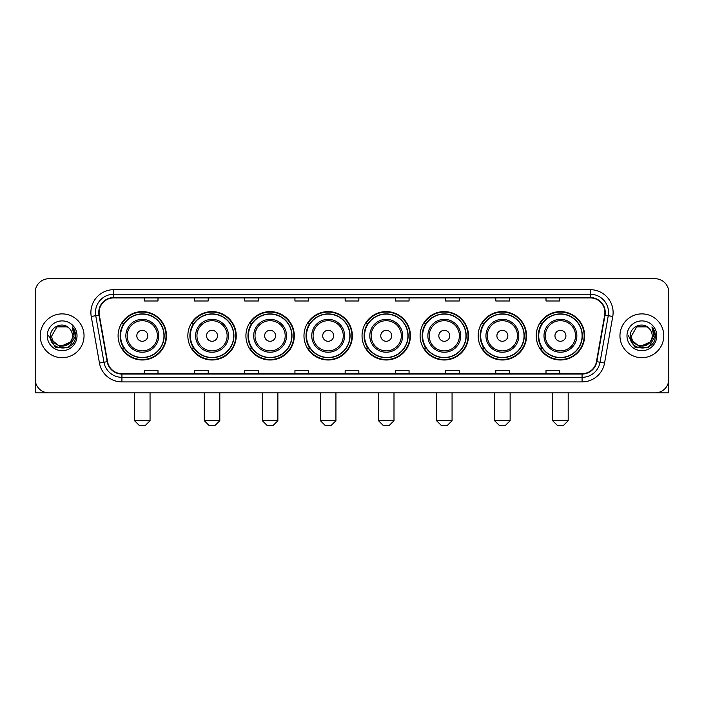<?xml version="1.0" encoding="UTF-8"?>
<svg xmlns="http://www.w3.org/2000/svg" width="704" height="704" viewBox="0 0 704 704"><rect width="100%" height="100%" fill="white"/><g stroke="black" fill="none" stroke-linecap="round" stroke-linejoin="round"><path stroke-width="1.06" d="M536.237 335.799A24.191 24.191 0 0 0 560.428 359.99A24.191 24.191 0 0 0 584.628 335.799A24.191 24.191 0 0 0 560.428 311.599A24.191 24.191 0 0 0 536.237 335.799M478.174 335.799A24.191 24.191 0 0 0 502.366 359.99A24.191 24.191 0 0 0 526.557 335.799A24.191 24.191 0 0 0 502.366 311.599A24.191 24.191 0 0 0 478.174 335.799M420.103 335.799A24.191 24.191 0 0 0 444.303 359.99A24.191 24.191 0 0 0 468.494 335.799A24.191 24.191 0 0 0 444.303 311.599A24.191 24.191 0 0 0 420.103 335.799M362.041 335.799A24.191 24.191 0 0 0 386.232 359.99A24.191 24.191 0 0 0 410.432 335.799A24.191 24.191 0 0 0 386.232 311.599A24.191 24.191 0 0 0 362.041 335.799M303.978 335.799A24.191 24.191 0 0 0 328.17 359.99A24.191 24.191 0 0 0 352.361 335.799A24.191 24.191 0 0 0 328.17 311.599A24.191 24.191 0 0 0 303.978 335.799M245.916 335.799A24.191 24.191 0 0 0 270.107 359.99A24.191 24.191 0 0 0 294.298 335.799A24.191 24.191 0 0 0 270.107 311.599A24.191 24.191 0 0 0 245.916 335.799M187.845 335.799A24.191 24.191 0 0 0 212.045 359.99A24.191 24.191 0 0 0 236.236 335.799A24.191 24.191 0 0 0 212.045 311.599A24.191 24.191 0 0 0 187.845 335.799M118.096 335.799A24.191 24.191 0 0 0 142.287 359.99A24.191 24.191 0 0 0 166.487 335.799A24.191 24.191 0 0 0 142.287 311.599A24.191 24.191 0 0 0 118.096 335.799M123.904 348.119A22.141 22.141 0 0 1 123.904 323.47M193.653 348.119A22.141 22.141 0 0 1 193.653 323.47M251.715 348.119A22.141 22.141 0 0 1 251.715 323.47M309.778 348.119A22.141 22.141 0 0 1 309.778 323.47M367.849 348.119A22.141 22.141 0 0 1 367.849 323.47M425.911 348.119A22.141 22.141 0 0 1 425.911 323.47M483.974 348.119A22.141 22.141 0 0 1 483.974 323.47M542.036 348.119A22.141 22.141 0 0 1 542.036 323.47M35.2 292.433L35.2 379.157A13.693 13.693 0 0 0 48.893 392.858L655.107 392.858A13.693 13.693 0 0 0 668.8 379.157L668.8 292.433A13.693 13.693 0 0 0 655.107 278.731L48.893 278.731A13.693 13.693 0 0 0 35.2 292.433L35.2 379.157M40.225 335.799A21.912 21.912 0 0 0 62.137 357.702A21.912 21.912 0 0 0 84.04 335.799A21.912 21.912 0 0 0 62.137 313.887A21.912 21.912 0 0 0 40.225 335.799A21.912 21.912 0 0 0 62.137 357.702A21.912 21.912 0 0 0 84.04 335.799A21.912 21.912 0 0 0 62.137 313.887A21.912 21.912 0 0 0 40.225 335.799M619.96 335.799A21.912 21.912 0 0 0 641.863 357.702A21.912 21.912 0 0 0 663.775 335.799A21.912 21.912 0 0 0 641.863 313.887A21.912 21.912 0 0 0 619.96 335.799A21.912 21.912 0 0 0 641.863 357.702A21.912 21.912 0 0 0 663.775 335.799A21.912 21.912 0 0 0 641.863 313.887A21.912 21.912 0 0 0 619.96 335.799M99.106 312.514A14.608 14.608 0 0 1 113.714 297.906L590.286 297.906A14.608 14.608 0 0 1 604.674 315.049L596.464 361.61A14.608 14.608 0 0 1 582.076 373.683L121.924 373.683A14.608 14.608 0 0 1 107.536 361.61L99.326 315.049A14.608 14.608 0 0 1 99.106 312.514M98.745 312.514A14.969 14.969 0 0 0 98.974 315.11L107.184 361.671A14.969 14.969 0 0 0 121.924 374.044L582.076 374.044A14.969 14.969 0 0 0 596.816 361.671L605.026 315.11A14.969 14.969 0 0 0 590.286 297.546L113.714 297.546A14.969 14.969 0 0 0 98.745 312.514M91.238 316.474A22.827 22.827 0 0 1 113.714 289.687L590.286 289.687A22.827 22.827 0 0 1 612.762 316.474L604.551 363.035A22.827 22.827 0 0 1 582.076 381.902L121.924 381.902A22.827 22.827 0 0 1 99.449 363.035L91.238 316.474L95.735 315.682A18.26 18.26 0 0 1 113.714 294.254L590.286 294.254A18.26 18.26 0 0 1 608.265 315.682L600.054 362.243A18.26 18.26 0 0 1 582.076 377.335L121.924 377.335A18.26 18.26 0 0 1 103.946 362.243L95.735 315.682A18.26 18.26 0 0 1 95.454 312.514M655.107 278.731L48.893 278.731M48.893 392.858L655.107 392.858M668.8 379.157L668.8 292.433M596.816 361.671L600.054 362.243L608.265 315.682L612.762 316.474M345.154 297.906L345.154 300.995L358.846 300.995L358.846 297.906M294.941 297.906L294.941 300.995L308.634 300.995L308.634 297.906M244.728 297.906L244.728 300.995L258.421 300.995L258.421 297.906M194.515 297.906L194.515 300.995L208.208 300.995L208.208 297.906M144.302 297.906L144.302 300.995L157.995 300.995L157.995 297.906M395.366 297.906L395.366 300.995L409.059 300.995L409.059 297.906M445.579 297.906L445.579 300.995L459.272 300.995L459.272 297.906M495.792 297.906L495.792 300.995L509.485 300.995L509.485 297.906M546.005 297.906L546.005 300.995L559.698 300.995L559.698 297.906M358.846 373.683L358.846 370.594L345.154 370.594L345.154 373.683M308.634 373.683L308.634 370.594L294.941 370.594L294.941 373.683M258.421 373.683L258.421 370.594L244.728 370.594L244.728 373.683M208.208 373.683L208.208 370.594L194.515 370.594L194.515 373.683M157.995 373.683L157.995 370.594L144.302 370.594L144.302 373.683M409.059 373.683L409.059 370.594L395.366 370.594L395.366 373.683M459.272 373.683L459.272 370.594L445.579 370.594L445.579 373.683M509.485 373.683L509.485 370.594L495.792 370.594L495.792 373.683M559.698 373.683L559.698 370.594L546.005 370.594L546.005 373.683M70.039 342.426C64.566 349.826 51.278 345.092 51.814 335.799C51.181 349.105 73.084 349.105 72.45 335.799C73.084 349.105 51.181 349.105 51.814 335.799L56.971 326.858L67.294 326.858L68.895 328.002C62.559 321.367 50.371 326.832 50.486 335.799C49.324 351.718 75.143 352.141 75.566 336.565L75.583 335.799C75.548 332.411 74.422 329.437 72.213 326.876L73.99 335.799L70.039 342.426A10.314 10.314 0 0 0 72.45 335.799C73.084 349.105 51.181 349.105 51.814 335.799L56.971 326.858M72.45 335.799A10.314 10.314 0 0 0 68.895 328.002M70.699 341.871L59.937 346.755L50.802 339.143M47.247 335.799A14.881 14.881 0 0 0 62.137 350.68A14.881 14.881 0 0 0 77.018 335.799A14.881 14.881 0 0 0 62.137 320.91A14.881 14.881 0 0 0 47.247 335.799M72.213 326.876L75.583 336.186L74.958 331.716L75.583 336.186L74.958 331.716L75.583 336.186L72.31 326.99L75.583 336.186L72.31 326.99L75.583 335.799L68.86 347.45L55.405 347.45L48.682 335.799M72.31 326.99L75.583 336.195M35.658 382.668L35.658 392.858L88.607 392.858M145.49 425.269L139.093 425.269L134.534 420.702L150.049 420.702L145.49 425.269M147.77 335.799A5.474 5.474 0 0 0 142.287 330.317A5.474 5.474 0 0 0 136.814 335.799A5.474 5.474 0 0 0 142.287 341.273A5.474 5.474 0 0 0 147.77 335.799M158.726 335.799A16.43 16.43 0 0 0 142.287 319.361A16.43 16.43 0 0 0 125.858 335.799A16.43 16.43 0 0 0 142.287 352.229A16.43 16.43 0 0 0 158.726 335.799A16.43 16.43 0 0 1 142.287 352.229A16.43 16.43 0 0 1 125.858 335.799M163.97 335.799A21.683 21.683 0 0 0 142.287 314.116A21.683 21.683 0 0 0 120.604 335.799A21.683 21.683 0 0 0 142.287 357.474A21.683 21.683 0 0 0 163.97 335.799M166.03 335.799A23.734 23.734 0 0 1 122.003 348.119L124.203 348.119A21.886 21.886 0 0 0 156.772 352.202A21.886 21.886 0 0 0 156.772 319.387A21.886 21.886 0 0 0 124.203 323.47L122.003 323.47A23.734 23.734 0 0 1 166.03 335.799M215.239 425.269L208.85 425.269L204.283 420.702L219.806 420.702L215.239 425.269M217.518 335.799A5.474 5.474 0 0 0 212.045 330.317A5.474 5.474 0 0 0 206.562 335.799A5.474 5.474 0 0 0 212.045 341.273A5.474 5.474 0 0 0 217.518 335.799M228.474 335.799A16.43 16.43 0 0 0 212.045 319.361A16.43 16.43 0 0 0 195.606 335.799A16.43 16.43 0 0 0 212.045 352.229A16.43 16.43 0 0 0 228.474 335.799A16.43 16.43 0 0 1 212.045 352.229A16.43 16.43 0 0 1 195.606 335.799M233.728 335.799A21.683 21.683 0 0 0 212.045 314.116A21.683 21.683 0 0 0 190.362 335.799A21.683 21.683 0 0 0 212.045 357.474A21.683 21.683 0 0 0 233.728 335.799M235.778 335.799A23.734 23.734 0 0 1 191.752 348.119L193.952 348.119A21.886 21.886 0 0 0 226.521 352.202A21.886 21.886 0 0 0 226.521 319.387A21.886 21.886 0 0 0 193.952 323.47L191.752 323.47A23.734 23.734 0 0 1 235.778 335.799M273.302 425.269L266.913 425.269L262.346 420.702L277.869 420.702L273.302 425.269M275.581 335.799A5.474 5.474 0 0 0 270.107 330.317A5.474 5.474 0 0 0 264.625 335.799A5.474 5.474 0 0 0 270.107 341.273A5.474 5.474 0 0 0 275.581 335.799M286.537 335.799A16.43 16.43 0 0 0 270.107 319.361A16.43 16.43 0 0 0 253.678 335.799A16.43 16.43 0 0 0 270.107 352.229A16.43 16.43 0 0 0 286.537 335.799A16.43 16.43 0 0 1 270.107 352.229A16.43 16.43 0 0 1 253.678 335.799M291.79 335.799A21.683 21.683 0 0 0 270.107 314.116A21.683 21.683 0 0 0 248.424 335.799A21.683 21.683 0 0 0 270.107 357.474A21.683 21.683 0 0 0 291.79 335.799M293.841 335.799A23.734 23.734 0 0 1 249.823 348.119L252.023 348.119A21.886 21.886 0 0 0 284.592 352.202A21.886 21.886 0 0 0 284.592 319.387A21.886 21.886 0 0 0 252.023 323.47L249.823 323.47A23.734 23.734 0 0 1 293.841 335.799M331.364 425.269L324.975 425.269L320.408 420.702L335.931 420.702L331.364 425.269M333.652 335.799A5.474 5.474 0 0 0 328.17 330.317A5.474 5.474 0 0 0 322.696 335.799A5.474 5.474 0 0 0 328.17 341.273A5.474 5.474 0 0 0 333.652 335.799M344.608 335.799A16.43 16.43 0 0 0 328.17 319.361A16.43 16.43 0 0 0 311.74 335.799A16.43 16.43 0 0 0 328.17 352.229A16.43 16.43 0 0 0 344.608 335.799A16.43 16.43 0 0 1 328.17 352.229A16.43 16.43 0 0 1 311.74 335.799M349.853 335.799A21.683 21.683 0 0 0 328.17 314.116A21.683 21.683 0 0 0 306.486 335.799A21.683 21.683 0 0 0 328.17 357.474A21.683 21.683 0 0 0 349.853 335.799M351.912 335.799A23.734 23.734 0 0 1 307.886 348.119L310.086 348.119A21.886 21.886 0 0 0 342.654 352.202A21.886 21.886 0 0 0 342.654 319.387A21.886 21.886 0 0 0 310.086 323.47L307.886 323.47A23.734 23.734 0 0 1 351.912 335.799M389.435 425.269L383.038 425.269L378.479 420.702L393.994 420.702L389.435 425.269M391.714 335.799A5.474 5.474 0 0 0 386.232 330.317A5.474 5.474 0 0 0 380.758 335.799A5.474 5.474 0 0 0 386.232 341.273A5.474 5.474 0 0 0 391.714 335.799M402.67 335.799A16.43 16.43 0 0 0 386.232 319.361A16.43 16.43 0 0 0 369.802 335.799A16.43 16.43 0 0 0 386.232 352.229A16.43 16.43 0 0 0 402.67 335.799A16.43 16.43 0 0 1 386.232 352.229A16.43 16.43 0 0 1 369.802 335.799M407.915 335.799A21.683 21.683 0 0 0 386.232 314.116A21.683 21.683 0 0 0 364.558 335.799A21.683 21.683 0 0 0 386.232 357.474A21.683 21.683 0 0 0 407.915 335.799M409.974 335.799A23.734 23.734 0 0 1 365.948 348.119L368.148 348.119A21.886 21.886 0 0 0 400.717 352.202A21.886 21.886 0 0 0 400.717 319.387A21.886 21.886 0 0 0 368.148 323.47L365.948 323.47A23.734 23.734 0 0 1 409.974 335.799M447.498 425.269L441.109 425.269L436.542 420.702L452.065 420.702L447.498 425.269M449.777 335.799A5.474 5.474 0 0 0 444.303 330.317A5.474 5.474 0 0 0 438.821 335.799A5.474 5.474 0 0 0 444.303 341.273A5.474 5.474 0 0 0 449.777 335.799M460.733 335.799A16.43 16.43 0 0 0 444.303 319.361A16.43 16.43 0 0 0 427.865 335.799A16.43 16.43 0 0 0 444.303 352.229A16.43 16.43 0 0 0 460.733 335.799A16.43 16.43 0 0 1 444.303 352.229A16.43 16.43 0 0 1 427.865 335.799M465.986 335.799A21.683 21.683 0 0 0 444.303 314.116A21.683 21.683 0 0 0 422.62 335.799A21.683 21.683 0 0 0 444.303 357.474A21.683 21.683 0 0 0 465.986 335.799M468.037 335.799A23.734 23.734 0 0 1 424.01 348.119L426.21 348.119A21.886 21.886 0 0 0 458.779 352.202A21.886 21.886 0 0 0 458.779 319.387A21.886 21.886 0 0 0 426.21 323.47L424.01 323.47A23.734 23.734 0 0 1 468.037 335.799M505.56 425.269L499.171 425.269L494.604 420.702L510.127 420.702L505.56 425.269M507.848 335.799A5.474 5.474 0 0 0 502.366 330.317A5.474 5.474 0 0 0 496.892 335.799A5.474 5.474 0 0 0 502.366 341.273A5.474 5.474 0 0 0 507.848 335.799M518.795 335.799A16.43 16.43 0 0 0 502.366 319.361A16.43 16.43 0 0 0 485.936 335.799A16.43 16.43 0 0 0 502.366 352.229A16.43 16.43 0 0 0 518.795 335.799A16.43 16.43 0 0 1 502.366 352.229A16.43 16.43 0 0 1 485.936 335.799M524.049 335.799A21.683 21.683 0 0 0 502.366 314.116A21.683 21.683 0 0 0 480.682 335.799A21.683 21.683 0 0 0 502.366 357.474A21.683 21.683 0 0 0 524.049 335.799M526.099 335.799A23.734 23.734 0 0 1 482.082 348.119L484.282 348.119A21.886 21.886 0 0 0 516.85 352.202A21.886 21.886 0 0 0 516.85 319.387A21.886 21.886 0 0 0 484.282 323.47L482.082 323.47A23.734 23.734 0 0 1 526.099 335.799M563.622 425.269L557.234 425.269L552.666 420.702L568.19 420.702L563.622 425.269M565.91 335.799A5.474 5.474 0 0 0 560.428 330.317A5.474 5.474 0 0 0 554.954 335.799A5.474 5.474 0 0 0 560.428 341.273A5.474 5.474 0 0 0 565.91 335.799M576.866 335.799A16.43 16.43 0 0 0 560.428 319.361A16.43 16.43 0 0 0 543.998 335.799A16.43 16.43 0 0 0 560.428 352.229A16.43 16.43 0 0 0 576.866 335.799A16.43 16.43 0 0 1 560.428 352.229A16.43 16.43 0 0 1 543.998 335.799M582.111 335.799A21.683 21.683 0 0 0 560.428 314.116A21.683 21.683 0 0 0 538.745 335.799A21.683 21.683 0 0 0 560.428 357.474A21.683 21.683 0 0 0 582.111 335.799M584.17 335.799A23.734 23.734 0 0 1 540.144 348.119L542.344 348.119A21.886 21.886 0 0 0 574.913 352.202A21.886 21.886 0 0 0 574.913 319.387A21.886 21.886 0 0 0 542.344 323.47L540.144 323.47A23.734 23.734 0 0 1 584.17 335.799M668.342 382.668L668.342 392.858L615.393 392.858M652.186 335.799C652.819 349.105 630.916 349.105 631.55 335.799L636.706 326.858L647.029 326.858L648.622 328.002C642.294 321.367 630.106 326.832 630.221 335.799C629.059 351.718 654.878 352.141 655.301 336.565L655.318 335.799C655.283 332.411 654.157 329.437 651.948 326.876L653.726 335.799L649.774 342.426A10.314 10.314 0 0 0 652.186 335.799C652.819 349.105 630.916 349.105 631.55 335.799C630.916 349.105 652.819 349.105 652.186 335.799A10.314 10.314 0 0 0 648.622 328.002M649.774 342.426C644.301 349.826 631.013 345.092 631.55 335.799M650.434 341.871L639.672 346.755L630.538 339.143M626.982 335.799A14.881 14.881 0 0 0 641.863 350.68A14.881 14.881 0 0 0 656.753 335.799A14.881 14.881 0 0 0 641.863 320.91A14.881 14.881 0 0 0 626.982 335.799M651.948 326.876L655.318 336.186L654.694 331.716L655.318 336.186L654.694 331.716L655.318 336.186L652.045 326.99L655.318 336.186L652.045 326.99L655.318 335.799L648.595 347.45L635.14 347.45L628.417 335.799M652.045 326.99L655.318 336.195M590.286 289.687L590.286 297.546M95.735 315.682L98.974 315.11M121.924 381.902L121.924 374.044M582.076 374.044L582.076 381.902M99.449 363.035L107.184 361.671M605.026 315.11L608.265 315.682M113.714 289.687L113.714 297.546M600.054 362.243L604.551 363.035M157.388 335.799A15.101 15.101 0 0 0 142.287 320.698A15.101 15.101 0 0 0 127.195 335.799A15.101 15.101 0 0 0 142.287 350.891A15.101 15.101 0 0 0 157.388 335.799M227.137 335.799A15.101 15.101 0 0 0 212.045 320.698A15.101 15.101 0 0 0 196.944 335.799A15.101 15.101 0 0 0 212.045 350.891A15.101 15.101 0 0 0 227.137 335.799M285.199 335.799A15.101 15.101 0 0 0 270.107 320.698A15.101 15.101 0 0 0 255.006 335.799A15.101 15.101 0 0 0 270.107 350.891A15.101 15.101 0 0 0 285.199 335.799M343.27 335.799A15.101 15.101 0 0 0 328.17 320.698A15.101 15.101 0 0 0 313.078 335.799A15.101 15.101 0 0 0 328.17 350.891A15.101 15.101 0 0 0 343.27 335.799M401.333 335.799A15.101 15.101 0 0 0 386.232 320.698A15.101 15.101 0 0 0 371.14 335.799A15.101 15.101 0 0 0 386.232 350.891A15.101 15.101 0 0 0 401.333 335.799M459.395 335.799A15.101 15.101 0 0 0 444.303 320.698A15.101 15.101 0 0 0 429.202 335.799A15.101 15.101 0 0 0 444.303 350.891A15.101 15.101 0 0 0 459.395 335.799M517.466 335.799A15.101 15.101 0 0 0 502.366 320.698A15.101 15.101 0 0 0 487.274 335.799A15.101 15.101 0 0 0 502.366 350.891A15.101 15.101 0 0 0 517.466 335.799M575.529 335.799A15.101 15.101 0 0 0 560.428 320.698A15.101 15.101 0 0 0 545.336 335.799A15.101 15.101 0 0 0 560.428 350.891A15.101 15.101 0 0 0 575.529 335.799M150.049 392.858L150.049 420.702M134.534 392.858L134.534 420.702M219.806 392.858L219.806 420.702M204.283 392.858L204.283 420.702M277.869 392.858L277.869 420.702M262.346 392.858L262.346 420.702M335.931 392.858L335.931 420.702M320.408 392.858L320.408 420.702M393.994 392.858L393.994 420.702M378.479 392.858L378.479 420.702M452.065 392.858L452.065 420.702M436.542 392.858L436.542 420.702M510.127 392.858L510.127 420.702M494.604 392.858L494.604 420.702M568.19 392.858L568.19 420.702M552.666 392.858L552.666 420.702"/></g></svg>
